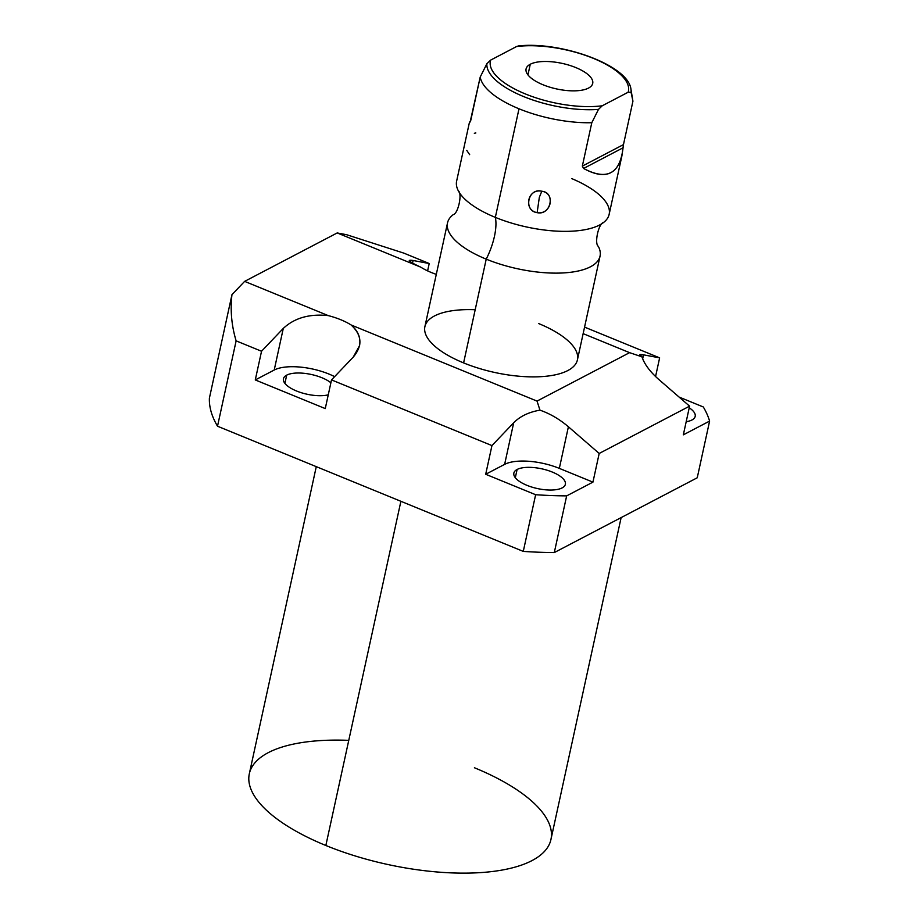 <?xml version="1.0" encoding="UTF-8"?>
<svg xmlns="http://www.w3.org/2000/svg" width="919" height="919" viewBox="0 0 919 919"><rect width="100%" height="100%" fill="white"/><g stroke="black" fill="none" stroke-linecap="round" stroke-linejoin="round"><path stroke-width="1.38" d="M348.76 740.358A154.358 59.184 12.3 0 0 249.325 773.741A154.358 59.184 12.3 0 0 325.843 845.491A154.358 59.184 12.3 0 0 531.975 860.609A154.358 59.184 12.3 0 0 474.422 767.756M537.029 401.086L629.584 352.655L583.14 333.643L629.584 352.655L641.91 356.813C644.46 364.257 650.089 371.816 658.797 379.478L689.583 406.152L599.188 453.458L592.939 482.13L566.655 495.881L554.295 552.572L697.245 477.777L709.606 421.086L683.334 434.836L689.583 406.152L658.797 379.478C650.089 371.816 644.46 364.257 641.91 356.813C638.533 354.7 639.073 354.045 643.518 354.837L639.704 354.849L641.91 356.813L629.584 352.655L537.029 401.086L539.958 410.15C528.816 412.103 520.062 416.307 513.698 422.763L504.634 464.371L485.691 474.273L491.952 445.589L331.518 379.903L325.257 408.587L255.275 379.938L261.536 351.253L236.126 340.857L217.516 426.221L523.279 551.4L535.639 494.721L485.691 474.273L535.639 494.721A249.761 95.76 12.3 0 0 566.655 495.881L554.295 552.572A249.761 95.76 -167.7 0 1 523.279 551.4L535.639 494.721A249.761 95.76 12.3 0 0 566.655 495.881L592.939 482.13L559.326 468.38A40.964 15.703 12.3 0 0 504.634 464.371A40.964 15.703 -167.7 0 1 559.326 468.38L568.401 426.772C559.522 419.202 550.044 413.665 539.958 410.15C528.816 412.103 520.062 416.307 513.698 422.763L504.634 464.371L485.691 474.273L491.952 445.589L513.698 422.763L491.952 445.589L331.518 379.903L325.257 408.587L255.275 379.938L261.536 351.253L283.282 328.428L274.218 370.035L255.275 379.938L274.218 370.035A40.964 15.703 -167.7 0 1 334.619 376.641A40.964 15.703 12.3 0 0 274.218 370.035L283.282 328.428L261.536 351.253L236.126 340.857L217.516 426.221A249.761 95.76 -167.7 0 1 209.394 398.157L231.956 294.689L244.626 281.375L328.244 315.608A40.964 15.703 -167.7 0 1 351.104 324.97L537.029 401.086L351.104 324.97A40.964 15.703 12.3 0 0 328.244 315.608C309.496 313.643 294.505 317.917 283.282 328.428C294.505 317.917 309.496 313.643 328.244 315.608L244.626 281.375L337.193 232.944L244.626 281.375L231.956 294.689C230.164 310.266 231.565 325.659 236.126 340.857C231.565 325.659 230.164 310.266 231.956 294.689L209.394 398.157A249.761 95.76 -167.7 0 0 217.516 426.221L523.279 551.4A249.761 95.76 -167.7 0 0 554.295 552.572L697.245 477.777L709.606 421.086A249.761 95.76 12.3 0 0 703.322 406.979L679.084 397.054L703.322 406.979A249.761 95.76 12.3 0 1 709.606 421.086L683.334 434.836L689.583 406.152L599.188 453.458L592.939 482.13L559.326 468.38L568.401 426.772L599.188 453.458L568.401 426.772C559.522 419.202 550.044 413.665 539.958 410.15L537.029 401.086M436.295 274.356A40.964 15.703 -167.7 0 1 420.799 267.176L337.193 232.944L346.589 234.701L337.193 232.944L420.799 267.176A40.964 15.703 12.3 0 0 436.295 274.356M538.729 323.591A78.046 29.925 -167.7 0 1 567.839 370.541A78.046 29.925 -167.7 0 1 463.601 362.902A78.046 29.925 -167.7 0 1 424.9 326.613A78.046 29.925 -167.7 0 1 475.192 309.737M584.564 327.118L659.635 357.859L655.569 376.526L659.635 357.859L584.564 327.118M403.82 253.116L429.219 263.523L427.611 270.875L429.219 263.523L403.82 253.116L346.589 234.701L403.82 253.116M621.129 517.604L550.941 839.506A154.358 59.184 -167.7 0 1 325.843 845.491L400.891 501.292L325.843 845.491A154.358 59.184 -167.7 0 1 249.325 773.741L316.274 466.657M686.194 421.706A26.352 10.098 12.3 0 0 691.95 419.983A26.352 10.098 12.3 0 0 695.189 416.376A26.352 10.098 12.3 0 0 689.227 407.795A26.352 10.098 -167.7 0 1 691.95 419.983A26.352 10.098 -167.7 0 1 686.194 421.706M517.11 469.471A26.352 10.098 12.3 0 0 513.87 473.078A26.352 10.098 12.3 0 0 532.021 487.139A26.352 10.098 12.3 0 0 562.129 487.909A26.352 10.098 12.3 0 0 565.357 484.302A26.352 10.098 12.3 0 0 547.207 470.241A26.352 10.098 12.3 0 0 517.11 469.471L515.318 477.696L517.11 469.471A26.352 10.098 -167.7 0 1 552.296 472.056A26.352 10.098 -167.7 0 1 562.129 487.909A26.352 10.098 -167.7 0 1 526.932 485.324A26.352 10.098 -167.7 0 1 517.11 469.471M286.694 375.136A26.352 10.098 12.3 0 0 283.454 378.743A26.352 10.098 12.3 0 0 298.847 391.885A26.352 10.098 12.3 0 0 328.255 394.837A26.352 10.098 -167.7 0 1 294.034 389.897A26.352 10.098 -167.7 0 1 286.694 375.136L284.901 383.361L286.694 375.136A26.352 10.098 -167.7 0 1 330.886 382.763A26.352 10.098 12.3 0 0 286.694 375.136M642.645 358.835L643.518 354.837L659.635 357.859L643.518 354.837L642.645 358.835M413.102 260.502L409.288 260.525C409.38 261.501 413.217 263.719 420.799 267.176C408.863 261.651 406.301 259.422 413.102 260.502L429.219 263.523L413.102 260.502L412.539 263.098L413.102 260.502M353.264 357.077L359.559 345.647C360.949 337.905 358.134 331.012 351.104 324.97C362.029 335.148 362.752 345.854 353.264 357.077L331.518 379.903L353.264 357.077M577.419 359.869A78.046 29.925 -167.7 0 1 463.601 362.902L486.22 259.147A78.046 29.925 12.3 0 0 600.05 256.114L577.419 359.869M571.836 178.642A78.046 29.925 -167.7 0 1 603.53 222.513A78.046 29.925 -167.7 0 1 495.33 217.378A38.966 14.991 -67.7 0 1 486.22 259.147A78.046 29.925 12.3 0 0 569.665 272.392A78.046 29.925 12.3 0 0 598.326 246.361C594.145 243.638 598.579 223.26 603.53 222.513M582.336 166.109L583.576 168.453C603.875 179.573 616.626 175.437 621.864 156.046L623.473 144.593L632.927 101.205L623.473 144.593L582.336 166.109L591.79 122.732L582.336 166.109L583.576 168.453L623.059 147.798L623.473 144.593L582.336 166.109M621.956 155.633L609.148 214.357A78.046 29.925 -167.7 0 1 495.33 217.378L519.005 108.787A78.046 29.925 12.3 0 0 591.79 122.732L598.487 109.395L602.232 105.788A70.637 27.088 -167.7 0 1 525.404 93.956A70.637 27.088 -167.7 0 1 490.654 60.103L516.558 46.547A70.637 27.088 -167.7 0 1 593.398 58.379A70.637 27.088 -167.7 0 1 628.136 92.233L602.232 105.788L628.136 92.233L631.077 92.337L632.927 101.205L631.077 92.337L628.136 92.233A70.637 27.088 12.3 0 0 593.398 58.379A70.637 27.088 12.3 0 0 516.558 46.547L490.654 60.103L486.898 63.71L480.212 77.047A78.046 29.925 12.3 0 0 519.005 108.787L495.33 217.378A78.046 29.925 -167.7 0 1 458.351 190.865C462.533 193.587 458.099 213.955 453.147 214.701A78.046 29.925 12.3 0 0 486.22 259.147L463.601 362.902A78.046 29.925 -167.7 0 1 424.9 326.613L447.53 222.869A78.046 29.925 12.3 0 0 486.22 259.147A38.966 14.991 112.3 0 0 495.33 217.378A78.046 29.925 -167.7 0 1 456.628 181.1L469.437 122.376L470.758 120.435L480.212 77.047L470.126 122.009M541.796 191.244C528.08 187.442 523.003 210.761 537.133 212.657C550.826 215.781 555.903 192.473 541.796 191.244C527.713 188.108 522.934 210.003 537.133 212.657L539.338 197.286L541.796 191.244L539.338 197.286L537.133 212.657C551.193 215.103 555.972 193.208 541.796 191.244M588.516 88.086A34.095 13.073 12.3 0 0 575.799 67.581A34.095 13.073 12.3 0 0 530.274 64.25A34.095 13.073 12.3 0 0 542.991 84.755A34.095 13.073 12.3 0 0 588.516 88.086A34.095 13.073 12.3 0 0 592.709 83.434A34.095 13.073 12.3 0 0 569.217 65.238A34.095 13.073 12.3 0 0 530.274 64.25L527.954 74.887L530.274 64.25A34.095 13.073 12.3 0 0 526.082 68.902A34.095 13.073 12.3 0 0 549.573 87.098A34.095 13.073 12.3 0 0 588.516 88.086M518.396 45.95L516.558 46.547L518.454 45.95M474.319 133.278L475.847 132.956M469.666 154.679L466.783 150.429M518.259 45.961C560.636 41.033 628.596 65.18 630.962 89.35A73.566 28.213 -167.7 0 1 631.077 92.337A73.566 28.213 12.3 0 0 630.962 89.35L632.915 101.147M598.487 109.395A73.566 28.213 -167.7 0 1 523.589 96.552A73.566 28.213 -167.7 0 1 486.898 63.71L490.654 60.103A70.637 27.088 12.3 0 0 525.404 93.956A70.637 27.088 12.3 0 0 602.232 105.788L598.487 109.395L591.79 122.732A78.046 29.925 -167.7 0 1 519.005 108.787A78.046 29.925 -167.7 0 1 480.212 77.047L486.898 63.71A73.566 28.213 12.3 0 0 523.589 96.552A73.566 28.213 12.3 0 0 598.487 109.395M623.059 147.798C620.015 173.967 606.862 180.848 583.576 168.453L623.059 147.798"/></g></svg>
